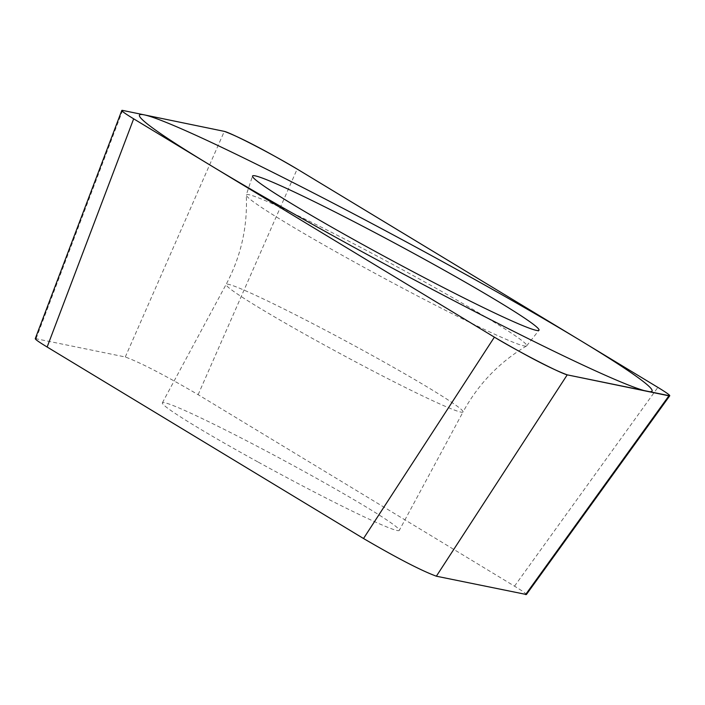 <?xml version="1.0" encoding="UTF-8"?>
<svg xmlns="http://www.w3.org/2000/svg" width="705" height="705" viewBox="0 0 705 705"><rect width="100%" height="100%" fill="white"/><g stroke="black" fill="none" stroke-linecap="round" stroke-linejoin="round"><path stroke-width="0.53" stroke-dasharray="3.52 2.64" d="M35.294 338.585L125.287 356.986C140.418 362.573 164.697 375.139 198.131 394.677L514.509 586.172C524.458 592.218 528.142 595.029 525.569 594.597M257.722 461.828A134.54 6.856 -151.7 0 1 162.37 402.811A134.54 6.856 -151.7 0 1 303.934 471.354A134.54 6.856 -151.7 0 1 399.286 530.38A134.54 6.856 -151.7 0 1 257.722 461.828M526.512 345.988C499.369 362.158 478.21 384.154 463.035 411.976A134.54 6.856 28.3 0 1 321.471 343.432A134.54 6.856 -151.7 0 1 226.12 284.406C240.995 256.426 247.711 226.649 246.265 195.091A159.215 8.116 -151.7 0 0 359.162 264.683A159.215 8.116 28.3 0 0 526.512 345.988A159.215 8.116 28.3 0 0 526.653 345.864A159.215 8.116 28.3 0 0 413.853 275.955A159.215 8.116 -151.7 0 0 246.292 194.906L252.522 176.056M514.509 586.172L657.88 387.389M198.131 394.677L297.166 169.068M125.287 356.986L224.322 131.368M36.087 338.594L122.617 110.403M162.37 402.811L226.12 284.406A134.54 6.856 -151.7 0 1 367.684 352.958A134.54 6.856 28.3 0 1 463.035 411.976L399.286 530.38M526.653 345.864L538.964 330.293"/><path stroke-width="1.06" d="M526.415 594.509L436.36 576.205C421.238 570.618 396.95 558.052 363.516 538.514L494.381 337.157C527.825 356.695 552.103 369.261 567.225 374.849L669.75 395.805M494.381 337.157L133.668 118.828C123.719 112.782 120.035 109.971 122.617 110.403L121.78 110.447M122.617 110.403L224.322 131.368C239.444 136.955 263.732 149.522 297.166 169.068L657.88 387.389C667.829 393.443 671.512 396.254 668.93 395.813A48.927 2.494 28.3 0 0 657.765 387.318L297.589 169.323A48.927 2.494 28.3 0 0 254.408 145.389A48.927 2.494 28.3 0 0 224.199 131.341L122.652 110.412A48.927 2.494 28.3 0 0 133.791 118.898L493.958 336.902A48.927 2.494 28.3 0 0 537.148 360.837A48.927 2.494 28.3 0 0 567.349 374.875L668.904 395.813L525.569 594.597M367.834 247.349A162.67 8.293 -151.7 0 1 252.522 176.056A162.67 8.293 -151.7 0 1 423.714 258.867A162.67 8.293 -151.7 0 1 538.964 330.293A162.67 8.293 -151.7 0 1 367.834 247.349M363.516 538.514L47.138 347.019C37.189 340.973 33.505 338.162 36.087 338.594M445.771 263.414A291.094 14.84 28.3 0 0 144.305 114.871A291.094 14.84 28.3 0 0 345.776 242.802A291.094 14.84 28.3 0 0 647.252 391.345A291.094 14.84 28.3 0 0 445.771 263.414M436.36 576.205L567.225 374.849M47.138 347.019L133.668 118.828M526.362 594.571L669.697 395.849M35.268 338.647L121.771 110.535"/></g></svg>
